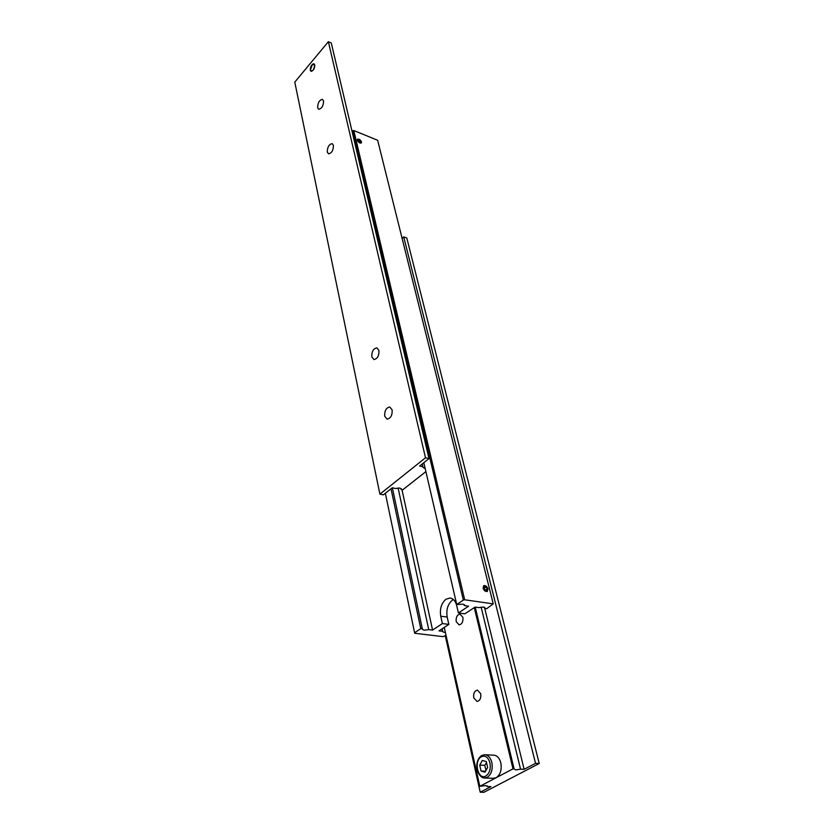 <?xml version="1.0" encoding="UTF-8"?>
<svg xmlns="http://www.w3.org/2000/svg" width="834" height="834" viewBox="0 0 834 834"><rect width="100%" height="100%" fill="white"/><g stroke="black" fill="none" stroke-linecap="round" stroke-linejoin="round"><path stroke-width="1.25" d="M398.089 487.942L428.739 629.607L424.141 630.202L422.431 629.326L392.355 487.817M423.818 462.693L456.73 604.514L463.141 604.17L464.747 605.64L464.517 604.681M453.425 599.552L452.424 600.126C447.806 604.045 446.054 609.685 447.18 617.056L448.838 624.385L442.395 623.571L440.748 616.211C439.633 608.82 441.394 603.149 446.013 599.208L449.953 598.041C453.227 598.458 455.468 600.96 456.688 605.547L458.408 612.948L464.872 613.814L475.078 607.079L478.893 607.621L483.512 607.037L485.034 608.476L484.794 607.486M445.45 632.704L442.781 631.828L442.239 628.742M483.449 585.958L484.752 585.968M483.126 588.168L483.835 585.656C485.628 585.301 487.014 586.385 487.994 588.919L487.285 591.442C485.492 591.796 484.106 590.701 483.126 588.168M485.169 590.253L486.868 590.503L487.264 588.804L485.961 586.844L484.262 586.583L483.866 588.283L484.95 589.919M483.501 588.231L485.013 586L487.619 588.856L487.598 590.336C486.191 591.713 484.825 591.014 483.501 588.231M357.338 140.268L357.577 139.205C359.173 138.903 360.497 139.82 361.529 141.957L361.289 143.021C359.694 143.333 358.37 142.405 357.338 140.268M357.338 139.559L358.015 139.403M357.65 140.393L358.286 139.351L361.226 142.374C360.09 143.25 358.901 142.583 357.65 140.393M359.892 140.258L358.432 139.664L357.963 140.519L360.444 142.562L360.903 141.707L359.892 140.258L358.693 141.561M360.903 141.707L360.205 142.468M487.504 590.67L487.108 591.514M484.043 588.554L485.961 586.844M487.264 588.804L485.2 590.18M446.023 635.258L443.073 636.634L414.707 633.267L385.35 493.29M448.838 624.385L439.018 630.869L442.812 631.328M428.739 629.607L432.575 630.077L442.395 623.571M414.561 632.787L420.753 628.638L422.463 628.846M463.329 600.094L464.684 599.782L353.804 130.531L352.74 130.771L463.329 600.094L456.73 604.514M352.74 130.771L352.094 131.491M464.684 599.782L493.228 603.879L377.656 140.268L353.804 130.531M493.228 603.879L486.691 608.705L485.034 608.476M458.408 612.948L468.604 606.182L464.747 605.64M401.988 489.777L432.575 630.077M391.01 488.787L420.753 628.638M314.689 64.927C313.991 70.108 312.531 71.849 310.331 70.15L312.489 64.312L314.689 64.927M311.04 71.328L310.363 70.285M310.269 70.223C310.352 66.522 311.572 64.364 313.938 63.749L314.752 64.854C314.679 68.565 313.459 70.734 311.092 71.349L310.269 70.223M312.886 64.03L314.074 63.801M327.293 152.142C327.324 147.222 328.93 144.386 332.12 143.625L333.412 145.325C333.392 150.245 331.786 153.091 328.596 153.852L327.293 152.142M317.639 107.732C317.712 102.905 319.297 100.111 322.393 99.35L323.54 100.883C323.477 105.71 321.903 108.514 318.796 109.285L317.639 107.732M371.818 356.942C371.63 351.635 373.298 348.612 376.832 347.872L378.938 350.447C379.147 355.764 377.479 358.797 373.945 359.548L371.818 356.942M384.714 416.218C384.453 410.818 386.121 407.743 389.728 406.992L392.136 409.869C392.407 415.28 390.739 418.366 387.132 419.137L384.714 416.218M328.356 41.7L425.496 457.783L428.999 458.575L331.296 43.034L328.356 41.7L294.777 82.118L379.908 494.155L383.39 494.843L392.261 487.796L395.618 488.484L399.955 488.036L401.602 489.704L401.394 488.745M425.204 468.645L422.984 467.426L422.327 463.881M428.999 458.575L419.627 466.039L422.994 466.779M379.908 494.155L425.496 457.783M425.893 471.606L402.634 489.912L401.602 489.704M485.211 754.76L493.624 755.156C497.064 755.395 499.472 757.97 500.827 762.87C501.953 769.782 500.41 774.723 496.199 777.695L512.983 768.865L514.109 768.917L475.203 607.1M486.535 762.703L484.721 765.351L486.024 770.355M462.88 617.296C463.308 621.674 462.046 624.197 459.096 624.864L456.219 621.674C455.802 617.306 457.063 614.783 460.014 614.137L462.88 617.296M480.718 693.7C481.218 698.141 479.988 700.716 477.038 701.436L473.733 697.849C473.253 693.408 474.483 690.833 477.444 690.135L480.718 693.7M493.321 778.31L496.199 777.695L479.821 786.316L485.784 785.586L487.369 786.525L487.223 785.878M481.124 607.079L520.552 769.167L515.641 769.928L514.109 768.917M520.552 769.167L524.127 769.302L535.543 763.35L539.223 763.506L483.887 792.3L480.217 792.217L490.934 786.618L487.369 786.525M535.543 763.35L403.719 236.887L402.134 238.441M524.127 769.302L484.471 607.288M539.223 763.506L406.794 237.982L403.719 236.887M480.217 792.217L445.273 635.748M474.285 607.611L512.983 768.865M479.821 786.316L444.261 627.408M487.629 767.478L485.002 772.19L481.041 771.012L479.717 765.153L482.333 760.452L486.285 761.588L487.629 767.478M479.717 765.153L484.721 765.351M481.041 771.012L485.565 771.179M440.748 616.211L447.18 617.056M481.479 756.699C473.42 760.556 477.903 780.687 485.868 775.995C489.548 773.368 490.913 769.011 489.944 762.922C488.203 757.272 485.378 755.197 481.479 756.699M484.346 778.018L487.181 777.403C491.393 774.411 492.946 769.438 491.831 762.484C490.486 757.564 488.099 754.979 484.658 754.728L482.167 755.406M487.598 590.336L487.4 591.025M449.953 598.041L450.735 598.155M493.853 778.32L484.835 778.028C482.104 778.278 479.623 775.964 477.402 771.085L476.735 765.602C477.058 760.858 478.737 757.501 481.781 755.51M484.658 754.728L481.875 755.458"/></g></svg>
